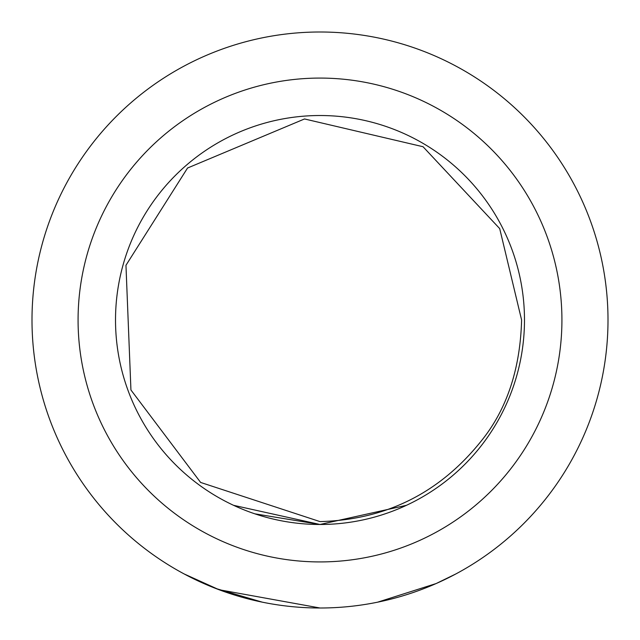 <?xml version="1.0" encoding="UTF-8"?>
<svg xmlns="http://www.w3.org/2000/svg" width="640" height="640" viewBox="0 0 640 640"><rect width="100%" height="100%" fill="white"/><g stroke="black" fill="none" stroke-linecap="round" stroke-linejoin="round"><path stroke-width="0.96" d="M320 521.6L200.616 482.44L130.936 389.992L125.96 265.296L187.544 168.024L304.528 118.96L423.04 146.728L499.704 228.616L521.6 320C520.264 369.096 506.816 409.432 481.248 441C439.696 492.936 385.944 519.8 320 521.6M320 115.52A204.48 204.48 0 0 0 142.912 422.24A204.48 204.48 0 0 0 497.088 422.24A204.48 204.48 0 0 0 320 115.52M406.4 505.328L320 524.48L254.856 513.824M233.6 505.328L320 524.48M320 32A288 288 0 0 1 569.416 464A288 288 0 0 1 70.584 464A288 288 0 0 1 320 32M262.328 602.168L215.704 588.456M184.136 573.944L219.024 589.72L320 608M377.6 602.184L436.144 583.552L455.864 573.944M320 78.08A241.92 241.92 0 0 1 529.512 440.96A241.92 241.92 0 0 1 110.488 440.96A241.92 241.92 0 0 1 320 78.08"/></g></svg>
